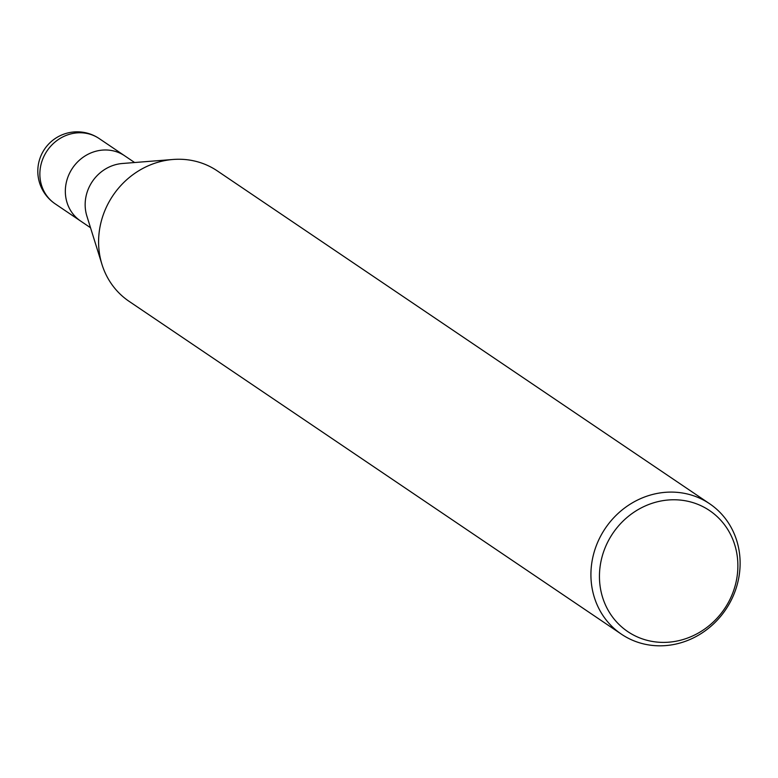 <?xml version="1.0" encoding="UTF-8"?>
<svg xmlns="http://www.w3.org/2000/svg" width="778" height="778" viewBox="0 0 778 778"><rect width="100%" height="100%" fill="white"/><g stroke="black" fill="none" stroke-linecap="round" stroke-linejoin="round"><path stroke-width="1.17" d="M101.879 264.112L86.864 216.012A39.367 36.313 -55.9 0 1 90.326 184.814A39.367 36.313 -55.9 0 1 122.37 163.497L172.599 159.509M70.506 171.413A39.367 36.313 -55.9 0 0 80.591 221.02A39.367 36.313 -55.9 0 1 70.506 171.413A39.367 36.313 -55.9 0 1 124.684 155.804L134.613 162.524M102.006 264.51A78.734 72.626 -55.9 0 1 108.939 202.115A78.734 72.636 -55.9 0 1 217.286 170.888L709.614 503.736A78.734 72.636 -55.9 0 1 729.774 602.96A78.734 72.636 -55.9 0 1 621.418 634.177A78.734 72.636 -55.9 0 1 601.268 534.953A78.734 72.636 -55.9 0 1 709.614 503.736M621.418 634.177L129.09 301.339A78.734 72.636 -55.9 0 1 108.939 202.115M728.276 602.629A73.044 67.385 -55.9 0 1 633.496 635.043A73.044 67.385 -55.9 0 1 609.048 539.533A73.044 67.385 -55.9 0 1 703.827 507.12A73.044 67.385 -55.9 0 1 728.276 602.629M45.036 154.2A39.367 36.313 -55.9 0 1 99.214 138.581L99.214 138.581A39.367 39.367 0 0 0 42.673 152.235A39.367 39.367 0 0 0 55.121 203.807L55.121 203.807A39.367 36.313 -55.9 0 1 45.036 154.2M80.591 221.02L90.52 227.74M80.348 220.864L55.121 203.807M124.441 155.639L99.214 138.581"/></g></svg>

